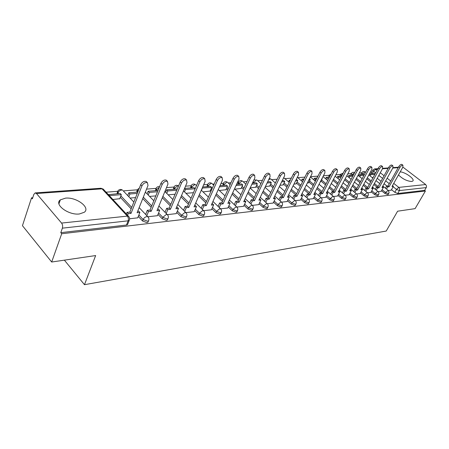 <?xml version="1.0" encoding="UTF-8"?>
<svg xmlns="http://www.w3.org/2000/svg" width="449" height="449" viewBox="0 0 449 449"><rect width="100%" height="100%" fill="white"/><g stroke="black" fill="none" stroke-linecap="round" stroke-linejoin="round"><path stroke-width="0.67" d="M381.515 190.73L384.9 193.457L387.857 194.647L388.29 194.338M371.194 191.835L374.623 194.625L377.637 195.837L378.097 195.506M360.508 192.975L363.982 195.837L367.052 197.066L367.54 196.713M349.434 194.159L352.953 197.089L356.085 198.34L356.601 197.964M337.957 195.382L341.515 198.385L344.72 199.659L345.27 199.255M326.047 196.651L329.656 199.738L332.928 201.034L333.506 200.596M313.683 197.97L317.336 201.135L320.681 202.454L321.299 201.988M300.836 199.334L304.545 202.589L307.963 203.93L308.62 203.431M287.483 200.754L291.238 204.099L294.735 205.468L295.436 204.929M273.587 202.224L277.398 205.67L280.973 207.068L281.725 206.484M259.118 203.762L262.979 207.309L266.644 208.734L267.447 208.1M244.043 205.356L247.955 209.015L251.709 210.469L252.568 209.784M228.317 207.017L232.285 210.8L236.135 212.282L237.05 211.535M211.894 208.746L215.918 212.658L219.87 214.173L220.852 213.365M194.737 210.547L198.817 214.6L202.869 216.149L203.666 215.851L203.925 215.267M176.783 212.433L180.925 216.631L185.089 218.214L185.942 217.894L186.223 217.254M157.986 214.398L162.19 218.764L166.472 220.375L167.387 220.032L167.685 219.331M138.286 216.452L142.552 220.992L146.952 222.648L147.946 222.277L148.26 221.503M65.52 198.138L60.312 199.884C53.734 204.424 68.551 215.453 79.411 213.971L84.339 212.237C90.743 207.584 76.347 196.903 65.52 198.138M398.493 174.919C402.512 178.921 406.889 181.11 411.615 181.491L412.754 181.087C415.303 179.331 405.565 172.203 400.211 171.855M371.794 172.074L370.358 172.186M361.698 172.837L359.273 173.022M351.028 175.357L350.815 174.476L351.27 173.617L347.767 173.892M340.465 174.448L335.83 174.796M329.274 175.29L323.426 175.733M317.69 176.171L310.534 176.71M304.905 177.136L297.782 177.675M291.322 178.163L284.93 178.646M277.173 179.235L271.572 179.656M262.429 180.352L257.692 180.711M247.045 181.514L243.257 181.8M238.363 182.171L237.555 182.232M230.982 182.732L228.227 182.939M223.237 183.315L220.992 183.484M214.195 184L212.562 184.124M207.477 184.511L203.661 184.797M196.634 185.33L196.235 185.358M191.049 185.751L185.521 186.172M173.898 187.048L166.506 187.609M155.977 188.406L146.548 189.119M137.237 189.826L123.262 190.881M117.616 191.308L106.093 192.178M32.743 197.728L31.537 197.824L32.384 198.828L33.838 194.395L35.157 192.913L36.487 193.53L61.575 223.074L127.364 216.115L102.063 188.844L36.487 193.53M51.674 262.02L61.698 233.749L425.416 190.999L415.106 208.633L397.612 211.204L386.219 231.044L84.474 284.688L95.643 255.56L51.674 262.02L22.45 225.684L31.537 197.824M402.882 167.084L425.674 184.545L426.511 185.953L426.348 187.385L424.614 190.376L397.73 193.502L394.834 192.329L391.494 189.663M386.931 186.026L384.075 183.748M381.005 181.301L377.25 178.304M424.614 190.376L425.416 190.999M129.531 219.533L129.2 220.437L128.133 220.829L62.377 228.159L60.783 232.661L61.698 233.749M62.377 228.159C62.894 226.257 62.624 224.562 61.575 223.074M129.604 218.775L137.731 217.832M112.907 199.519L119.782 198.688M147.867 216.777L157.453 215.683M167.342 214.65L176.272 213.629M185.925 212.618L194.243 211.67M203.672 210.682L211.423 209.795M220.633 208.83L227.862 208.005M203.004 191.88L210.121 191.061M236.87 207.056L243.605 206.287M219.314 190.499L225.942 189.725M252.417 205.356L258.697 204.637M234.945 189.175L241.124 188.445M267.323 203.728L273.183 203.055M250.2 187.878L255.7 187.216M281.624 202.162L287.091 201.539M265.387 186.593L269.709 186.032M295.363 200.664L300.46 200.08M279.946 185.358L283.184 184.893M308.564 199.221L313.318 198.677M293.921 184.174L296.149 183.798M321.265 197.835L325.693 197.324M307.341 183.035L308.643 182.743M333.489 196.499L337.614 196.022M320.249 181.94L320.681 181.727M345.264 195.214L349.131 194.787L351.309 190.662L349.749 190.825L360.727 170.294L360.8 168.094C359.688 167.892 358.555 168.701 357.382 170.536L346.392 191.167L344.81 191.33L343.698 190.41L342.413 192.834M356.613 193.974L360.193 193.558M370.913 192.408L367.557 192.778M381.24 191.28L378.125 191.622M376.936 187.037L373.832 184.539M370.678 181.997L366.754 178.837M366.597 188.086L363.224 185.347M359.986 182.709L355.877 179.364M355.889 189.175L352.241 186.167M348.912 183.428L344.608 179.881M344.798 190.297L340.853 187.008M337.424 184.152L332.917 180.397M333.304 191.459L329.033 187.862M325.508 184.887L321.007 181.087M321.383 192.672L316.769 188.726M313.138 185.628L308.979 182.075M308.946 193.867L304.029 189.613M300.286 186.369L296.503 183.097M295.942 195.04L290.778 190.505M286.917 187.115L283.543 184.152M282.421 196.247L276.999 191.409M273.009 187.856L270.085 185.252M268.35 197.487L262.648 192.324M258.523 188.591L256.087 186.391M253.696 198.772L247.691 193.244M243.425 189.321L241.528 187.575M238.419 200.091L232.088 194.164M227.671 190.028L226.358 188.804M222.48 201.455L215.801 195.085M211.215 190.718L210.553 190.084M205.838 202.858L198.778 195.994M188.434 204.295L180.964 196.887M170.227 205.777L162.314 197.756M151.15 207.298L142.76 198.587M131.147 208.852L120.31 197.319M64.375 260.156L84.474 284.688M382.784 186.066L388.329 190.505L391.202 190.174M361.714 172.814L361.254 173.668L361.484 174.538M340.46 174.453L340.011 175.312L340.213 176.204M329.274 175.312L328.831 176.176L329.01 177.08M317.684 176.21L317.19 177.658M238.324 182.378L237.976 184.219M223.187 183.562L222.833 185.409M207.421 184.803L207.051 186.644M190.977 186.094L190.595 187.935M173.808 187.446L173.415 189.282M155.87 188.861L155.466 190.69M137.113 190.348L136.692 192.161M117.475 191.908L117.037 193.704M372.827 170.171L371.351 172.887L371.592 173.741M60.783 232.661L126.466 225.028L127.538 224.629L127.875 223.776M130.081 198.065L135.592 197.599M149.573 196.409L155.809 195.882M168.184 194.832L175.071 194.249M185.981 193.323L193.452 192.694M361.804 178.416L362.321 178.371M372.137 177.54L373.158 177.456M137.708 217.888L139.897 212.439L137.102 212.731L148.002 185.488L147.424 182.709C145.257 182.199 143.427 183.265 141.923 185.92L140.7 184.668C142.198 182.013 144.028 180.947 146.194 181.469L146.834 182.12M139.897 212.439L138.713 211.187L137.675 211.294M141.923 185.92L131.052 213.354L128.201 213.645L127.011 212.371L126.365 214.01M127.55 215.284L128.201 213.645M119.681 198.946L121.331 194.658L120.197 193.457L108.394 194.658M121.331 194.658L109.635 195.596L108.501 194.372M109.528 195.882L109.635 195.596M140.7 184.668L129.868 212.085L127.011 212.371M129.868 212.085L131.052 213.354M157.436 215.733L159.642 210.407L156.976 210.682L167.971 184.062L167.455 181.334C165.412 180.857 163.655 181.901 162.184 184.472L160.961 183.254C162.431 180.683 164.188 179.639 166.231 180.122L166.815 180.694M159.642 210.407L158.458 209.183L157.56 209.279M162.184 184.472L151.218 211.277L148.496 211.558L147.311 210.317L145.633 214.442M146.812 215.683L148.496 211.558M137.776 192.077L128.796 192.784L127.707 195.568M137.259 193.384L129.929 193.974L128.796 192.784M128.841 196.757L129.929 193.974M160.961 183.254L150.033 210.042L147.311 210.317M150.033 210.042L151.218 211.277M176.255 213.679L178.478 208.465L175.935 208.729L186.997 182.704L186.548 180.021C184.612 179.578 182.923 180.599 181.48 183.097L180.262 181.907C181.699 179.415 183.388 178.393 185.325 178.842L185.852 179.347M178.478 208.465L177.293 207.275L176.519 207.354M181.48 183.097L170.435 209.296L167.842 209.565L166.658 208.353L165.013 212.276M166.192 213.488L167.842 209.565M158.009 190.488L148.153 191.263L147.104 193.878M157.487 191.768L149.293 192.425L148.153 191.263M148.237 195.04L149.293 192.425M180.262 181.907L169.251 208.089L166.658 208.353M169.251 208.089L170.435 209.296M194.226 211.715L196.46 206.613L194.03 206.866L205.142 181.407L204.755 178.775C202.92 178.354 201.292 179.359 199.878 181.783L198.666 180.621C200.074 178.202 201.702 177.198 203.537 177.619L204.014 178.073M196.46 206.613L195.281 205.451L194.613 205.519M199.878 181.783L188.776 207.404L186.301 207.663L185.123 206.484L183.512 210.222M184.685 211.4L186.301 207.663M177.147 189.321L176.839 189.012L166.652 189.815L165.636 192.273M176.76 190.23L167.786 190.943L166.652 189.815M166.764 193.407L167.786 190.943M198.666 180.621L187.598 206.231L185.123 206.484M187.598 206.231L188.776 207.404M211.406 209.835L213.645 204.845L211.322 205.081L222.474 180.167L222.143 177.579C220.397 177.192 218.831 178.174 217.445 180.526L216.238 179.398C217.619 177.041 219.185 176.064 220.93 176.457L221.363 176.855M213.645 204.845L212.472 203.711L211.911 203.767M217.445 180.526L206.304 205.603L203.936 205.844L202.757 204.693L201.18 208.263M202.353 209.419L203.936 205.844M195.169 188.715L194.086 187.66L184.573 188.406M195.147 188.76L185.465 189.534L184.494 188.58M184.477 191.852L185.465 189.534M216.238 179.398L205.126 204.452L202.757 204.693M205.126 204.452L206.304 205.603M227.845 208.039L230.09 203.15L227.868 203.38L239.042 178.988L238.761 176.44C237.106 176.075 235.596 177.041 234.232 179.331L233.031 178.225C234.389 175.935 235.893 174.975 237.555 175.34L237.948 175.699M230.09 203.15L228.923 202.044L228.457 202.089M234.232 179.331L223.063 203.874L220.796 204.11L219.623 202.987L218.079 206.4M219.247 207.522L220.796 204.11M210.02 191.285L211.726 187.435L210.603 186.369L202.707 186.986M211.726 187.435L202.246 188.041M201.433 190.37L202.392 188.182M233.031 178.225L221.89 202.757L219.623 202.987M221.89 202.757L223.063 203.874M243.588 206.321L245.839 201.528L243.706 201.747L254.892 177.855L254.662 175.351C253.084 175.009 251.625 175.952 250.289 178.18L249.094 177.102C250.43 174.874 251.883 173.931 253.461 174.279L253.82 174.599M245.839 201.528L244.301 200.484M250.289 178.18L239.109 202.224L236.937 202.443L235.77 201.348L234.255 204.621M235.416 205.715L236.937 202.443M225.841 189.944L227.553 186.167L226.431 185.123L220.032 185.628M227.553 186.167L219.499 186.812M249.094 177.102L237.942 201.13L235.77 201.348M237.942 201.13L239.109 202.224M258.686 204.671L260.936 199.973L258.893 200.181L270.079 176.771L269.894 174.307C268.39 173.988 266.981 174.914 265.668 177.086L264.478 176.03C265.786 173.858 267.194 172.938 268.698 173.258L269.024 173.544M260.936 199.973L259.483 198.946M265.668 177.086L254.482 200.636L252.4 200.855L251.238 199.783L249.756 202.92M250.912 203.992L252.4 200.855M241.023 188.659L242.735 184.954L241.624 183.933L236.595 184.331M242.735 184.954L236.062 185.488M264.478 176.03L253.32 199.569L251.238 199.783M253.32 199.569L254.482 200.636M273.166 203.088L275.417 198.48L273.458 198.683L284.632 175.733L284.492 173.308C283.055 173.011 281.697 173.92 280.406 176.03L279.222 174.998C280.507 172.887 281.871 171.978 283.302 172.281L283.6 172.539M275.417 198.48L274.047 197.47M280.406 176.03L269.226 199.12L267.228 199.322L266.072 198.278L264.618 201.292M265.769 202.342L267.228 199.322M255.604 187.424L257.316 183.787L256.205 182.794L252.445 183.085M257.316 183.787L251.911 184.219M279.222 174.998L268.07 198.076L266.072 198.278M268.07 198.076L269.226 199.12M287.079 201.567L289.324 197.049L287.439 197.24L298.602 174.734L298.501 172.354C297.126 172.068 295.807 172.96 294.538 175.02L293.365 174.01C294.628 171.95 295.947 171.063 297.322 171.344L297.592 171.58M289.324 197.049L288.028 196.05M294.538 175.02L283.375 197.661L281.456 197.857L280.311 196.836L278.885 199.732M280.03 200.759L281.456 197.857M269.613 186.234L271.325 182.67L270.225 181.693L267.626 181.896M271.325 182.67L267.099 183.007M293.365 174.01L282.23 196.64L280.311 196.836M282.23 196.64L283.375 197.661M300.443 200.108L302.688 195.674L300.875 195.859L312.01 173.774L311.948 171.434C310.641 171.17 309.361 172.04 308.115 174.055L306.942 173.061C308.188 171.052 309.468 170.182 310.781 170.446L311.028 170.659M302.688 195.674L301.464 194.692M308.115 174.055L296.969 196.264L295.128 196.449L293.988 195.45L292.591 198.239M293.73 199.244L295.128 196.449M276.214 181.222L275.259 182.917M283.089 185.089L284.795 181.592L283.701 180.633L282.185 180.756M284.795 181.592L281.658 181.845M306.942 173.061L295.829 195.259L293.988 195.45M295.829 195.259L296.969 196.264M313.307 198.705L315.54 194.35L313.8 194.529L324.902 172.854L324.874 170.547C323.622 170.3 322.382 171.159 321.153 173.123L319.991 172.152C321.22 170.193 322.461 169.335 323.712 169.587L323.942 169.773M315.54 194.35L314.384 193.379M321.153 173.123L310.04 194.917L308.267 195.096L307.138 194.114L305.769 196.808M306.897 197.79L308.267 195.096M290.363 180.111L289.336 180.195L288.544 181.8M296.054 183.989L297.766 180.56L296.671 179.617L296.16 179.656M290.026 180.795L289.336 180.195M297.766 180.56L295.627 180.728M319.991 172.152L308.906 193.934L307.138 194.114M308.906 193.934L310.04 194.917M325.682 197.352L327.91 193.076L326.232 193.244L337.3 171.967L337.306 169.7C336.105 169.469 334.898 170.311 333.691 172.225L332.541 171.277C333.747 169.363 334.948 168.521 336.155 168.757L336.363 168.925M327.91 193.076L326.81 192.138M333.691 172.225L322.618 193.62L320.912 193.794L319.789 192.834L318.448 195.433M319.565 196.393L320.912 193.794M303.951 179.05L302.098 179.19L301.33 180.722M303.417 180.105L302.098 179.19M308.547 182.934L310.248 179.561L309.047 179.656M310.248 179.561L309.44 178.87M302.418 181.654L303.182 180.122M332.541 171.277L321.49 192.66L319.789 192.834M321.49 192.66L322.618 193.62M337.603 196.05L339.826 191.846L338.209 192.015L349.232 171.12L349.271 168.886C348.121 168.661 346.948 169.492 345.764 171.366L344.619 170.435C345.803 168.56 346.976 167.735 348.127 167.954L348.317 168.111M339.826 191.846L338.765 190.96M345.764 171.366L334.724 192.374L333.079 192.542L331.968 191.6L330.649 194.108M331.766 195.051L333.079 192.542M317.005 178.023L314.395 178.231L313.649 179.69M316.478 179.061L315.473 179.14L314.395 178.231M320.586 181.912L322.287 178.595L321.944 178.623M314.727 180.605L315.473 179.14M344.619 170.435L333.607 191.431L331.968 191.6M333.607 191.431L334.724 192.374M357.382 170.536L356.248 169.621C357.415 167.791 358.555 166.977 359.66 167.191L359.84 167.331M351.309 190.662L350.287 189.82M343.519 193.76L344.81 191.33M329.566 177.041L326.249 177.299L325.531 178.696M329.038 178.057L327.321 178.197L326.249 177.299M326.597 179.594L327.321 178.197M356.248 169.621L345.281 190.247L343.698 190.41M345.281 190.247L346.392 191.167M360.177 193.581L362.382 189.523L360.878 189.68L371.806 169.503L371.907 167.337C370.84 167.146 369.735 167.943 368.584 169.733L367.456 168.841C368.607 167.05 369.712 166.253 370.779 166.45L370.941 166.573M362.382 189.523L361.4 188.72M368.584 169.733L357.64 190.011L356.113 190.168L355.013 189.259L353.75 191.611M354.845 192.52L356.113 190.168M341.65 176.092L337.687 176.401L336.986 177.742M341.128 177.091L338.748 177.282L337.687 176.401M338.046 178.623L338.748 177.282M367.456 168.841L356.54 189.108L355.013 189.259M356.54 189.108L357.64 190.011M370.88 192.413L373.068 188.423L371.62 188.569L382.492 168.74L382.615 166.607C381.594 166.427 380.516 167.208 379.383 168.964L378.266 168.089C379.399 166.332 380.477 165.546 381.498 165.732L381.65 165.849M373.068 188.423L372.12 187.654M379.383 168.964L368.494 188.894L367.018 189.046L365.929 188.153L364.689 190.432M365.778 191.325L367.018 189.046M353.296 175.177L348.727 175.537L348.048 176.822M352.774 176.16L349.782 176.401L348.727 175.537M349.103 177.686L349.782 176.401M378.266 168.089L367.4 188.008L365.929 188.153M367.4 188.008L368.494 188.894M381.207 191.285L383.39 187.356L381.992 187.502L392.808 168.005L392.959 165.906C391.971 165.732 390.922 166.5 389.805 168.218L388.699 167.359C389.811 165.642 390.866 164.873 391.848 165.047L391.988 165.153M383.39 187.356L382.475 186.627M389.805 168.218L378.967 187.811L377.547 187.963L376.464 187.087L375.246 189.293M376.329 190.168L377.547 187.963M364.515 174.296L359.391 174.7L358.729 175.929M363.999 175.262L360.44 175.548L359.391 174.7M359.778 176.783L360.44 175.548M388.699 167.359L377.89 186.941L376.464 187.087M377.89 186.941L378.967 187.811M391.191 190.196L393.363 186.329L392.011 186.47L402.77 167.297L402.944 165.221C401.995 165.058 400.968 165.821 399.868 167.499L398.768 166.658C399.868 164.974 400.895 164.216 401.844 164.379L401.967 164.474M393.363 186.329L392.482 185.628M399.868 167.499L389.092 186.773L387.717 186.913L386.64 186.054L385.45 188.198M386.522 189.057L387.717 186.913M375.342 173.449L369.695 173.892L369.056 175.076M374.825 174.397L370.739 174.723L369.695 173.892M370.094 175.907L370.739 174.723M398.768 166.658L388.02 185.914L386.64 186.054M388.02 185.914L389.092 186.773M388.879 193.289L388.447 193.598L385.489 192.408L382.099 189.68M384.9 193.457L385.489 192.408L388.205 190.404L389.12 192.312L388.189 194.524M378.687 194.434L378.226 194.771L375.212 193.558L371.783 190.769M374.623 194.625L375.212 193.558L377.626 191.465L378.137 191.633M368.135 195.624L367.647 195.983L364.571 194.748L361.097 191.891M363.982 195.837L364.571 194.748L367.041 192.615L367.579 192.801M357.202 196.853L356.686 197.234L353.548 195.983L350.029 193.053M352.953 197.089L353.548 195.983L356.068 193.811L356.646 194.013M345.87 198.127L345.32 198.537L342.116 197.263L338.552 194.26M341.515 198.385L342.116 197.263L344.697 195.051L345.309 195.27M334.112 199.446L333.528 199.889L330.256 198.593L326.642 195.511M329.656 199.738L330.256 198.593L332.894 196.336L333.551 196.572M321.905 200.815L321.288 201.292L317.943 199.968L314.278 196.802M317.336 201.135L317.943 199.968L320.642 197.672L321.344 197.93M309.226 202.235L308.57 202.746L305.146 201.399L301.436 198.149M304.545 202.589L305.146 201.399L307.919 199.053L308.671 199.339M296.048 203.711L295.347 204.261L291.844 202.892L288.084 199.547M291.238 204.099L291.844 202.892L294.684 200.495L295.487 200.81M282.331 205.238L281.585 205.838L278.004 204.441L274.187 200.995M277.398 205.67L278.004 204.441L280.911 201.994L281.781 202.342M268.053 206.832L267.256 207.477L263.585 206.052L259.724 202.505M262.979 207.309L263.585 206.052L266.577 203.56L267.509 203.936M253.174 208.488L252.321 209.189L248.561 207.735L244.643 204.076M247.955 209.015L248.561 207.735L251.631 205.187L252.635 205.603M237.656 210.211L236.741 210.974L232.891 209.492L228.917 205.709M232.285 210.8L232.891 209.492L236.039 206.882L237.123 207.348M221.458 212.007L220.476 212.837L216.525 211.322L212.495 207.41M215.918 212.658L216.525 211.322L219.769 208.656L220.936 209.172M204.531 213.876L204.273 214.493L203.476 214.785L199.423 213.236L195.332 209.189M198.817 214.6L199.423 213.236L202.757 210.508L204.02 211.086M186.823 215.829L186.548 216.508L185.695 216.822L181.525 215.239L177.377 211.041M180.925 216.631L181.525 215.239L184.96 212.444L186.329 213.09M168.28 217.872L167.988 218.612L167.073 218.955L162.791 217.338L158.576 212.978M162.19 218.764L162.791 217.338L166.326 214.476L167.297 214.622L167.808 215.2M148.849 220.004L148.54 220.824L147.547 221.194L143.141 219.539L138.87 214.998M142.552 220.992L143.141 219.539C143.949 217.911 145.167 216.934 146.795 216.603L147.839 216.76L148.4 217.417M394.834 192.329L396.484 189.411L393.128 186.75M389.266 183.68L385.685 180.84M382.604 178.393L378.838 175.407M375.656 172.876L373.579 171.232L372.917 169.997L374.606 168.903L377.093 170.238M372.243 173.69L373.579 171.232L375.869 169.267L377.693 169.138M380.292 172.764L384.069 175.75M387.156 178.191L390.748 181.026M393.739 183.388L398.796 187.39L425.674 184.545M403.264 167.309L402.742 167.348M398.201 167.673L392.78 168.061M388.127 168.392L382.464 168.796M378.137 186.492L374.404 183.489M371.25 180.953L367.321 177.793M363.112 174.408L361.815 172.629C362.736 171.417 363.847 171.192 365.155 171.95L364.79 171.888L362.135 174.487M367.703 187.452L363.802 184.281M360.558 181.643L356.45 178.298M352.667 175.228L351.376 173.415C352.252 172.231 353.341 171.973 354.643 172.641M351.685 175.306L354.626 172.674M356.899 188.44L352.819 185.083M349.485 182.345L345.18 178.803M341.723 175.963L340.578 174.234L343.204 173.129M340.87 176.154L342.901 173.712M345.702 189.461L341.431 185.908M338.002 183.052L333.489 179.297M334.095 190.511L329.617 186.739M326.086 183.77L321.579 179.976M322.045 191.588L317.353 187.587M313.716 184.488L309.552 180.941M309.535 192.705L304.613 188.451M300.864 185.213L297.075 181.94M296.536 193.856L291.367 189.326M287.495 185.937L284.122 182.973M283.016 195.04L277.583 190.208M273.587 186.655L270.663 184.051M268.188 181.851L267.812 181.514M268.945 196.258L263.232 191.1M259.101 187.368L256.665 185.168M254.207 182.945L253.051 181.794M253.18 183.029L256.379 179.959L256.991 180.077L253.938 179.903M254.291 197.521L248.275 191.992M244.003 188.069L242.101 186.329M239.665 184.09L238.963 183.45L238.509 181.974C239.614 180.442 240.961 180.172 242.555 181.16L241.904 181.037L238.963 183.45L238.632 184.169M239.014 198.817L232.672 192.89M228.244 188.76L226.936 187.53M224.517 185.274L223.821 184.623L223.389 183.119C224.517 181.548 225.898 181.273 227.531 182.288L226.835 182.159L223.821 184.623L223.49 185.358M223.074 200.153L216.379 193.783M211.793 189.422L211.125 188.788M208.74 186.515L208.033 185.847L207.629 184.32C208.791 182.698 210.205 182.417 211.872 183.467L211.131 183.332L208.033 185.847L207.707 186.593M206.428 201.528L199.356 194.67M192.279 187.805L191.571 187.121L191.201 185.566C192.385 183.899 193.833 183.613 195.551 184.702L194.759 184.55L191.571 187.121L191.246 187.884M189.023 202.942L181.542 195.534M175.093 189.152L174.386 188.451L174.049 186.874C175.262 185.156 176.749 184.859 178.511 185.981L177.664 185.824L174.386 188.451L174.06 189.231M170.805 204.39L162.886 196.376M157.139 190.561L156.432 189.843L156.129 188.238C156.926 186.924 158.065 186.414 159.552 186.711M156.106 190.64L156.432 189.843L159.339 187.233M151.728 205.883L143.326 197.178M137.955 191.616L137.383 189.663L139.353 188.08M137.327 192.11L138.679 189.792M131.72 207.404L120.865 195.876M118.693 193.575L117.986 192.817L117.761 191.156C119.08 189.27 120.697 188.95 122.616 190.202L121.561 190.006C119.945 190.281 118.749 191.218 117.986 192.817L117.666 193.654M123.155 190.769L133.841 202.028M317.757 176.547L318.414 175.256M329.925 176.339L329.392 175.082L331.188 173.892M195.921 185.061L196.505 185.622M212.214 183.793L213.673 185.173M227.839 182.58L230.101 184.674M242.842 181.424L245.822 184.146M257.255 180.313L260.897 183.585M271.106 179.246L270.292 178.927L268.665 179.729M284.436 178.219L283.555 177.944M365.278 172.051L365.593 172.304M126.466 225.028L128.133 220.829C128.672 219.056 128.414 217.484 127.364 216.115L128.487 216.289L129.104 217.035M397.73 193.502L399.386 190.584L396.484 189.411L398.796 187.39L399.655 188.866L399.386 190.584L426.236 187.592M35.364 192.896L100.711 188.271L103.191 189.057L103.781 189.697M58.942 203.84L60.312 199.884M147.946 222.277L148.54 220.824C149.231 219.297 149.001 217.945 147.839 216.76L139.151 207.612M167.387 220.032L167.988 218.612C168.678 217.114 168.442 215.784 167.297 214.622L158.907 206.007M185.942 217.894L186.548 216.508C187.227 215.032 186.997 213.724 185.864 212.585L177.753 204.441M203.666 215.851L204.273 214.493C204.946 213.039 204.716 211.754 203.593 210.637L195.747 202.926M220.611 213.892L221.217 212.562C221.885 211.137 221.66 209.874 220.549 208.774L212.944 201.455M236.825 212.023L237.431 210.716C238.093 209.313 237.869 208.072 236.769 206.995L229.4 200.029M252.355 210.227L252.967 208.948C253.618 207.567 253.399 206.349 252.31 205.288L245.16 198.649M267.25 208.51L267.857 207.253C268.502 205.895 268.289 204.693 267.211 203.655L260.263 197.313M281.54 206.86L282.152 205.625C282.791 204.289 282.578 203.105 281.512 202.089L274.754 196.022M295.268 205.272L295.874 204.065C296.508 202.746 296.301 201.584 295.246 200.585L288.668 194.771M308.457 203.745L309.064 202.561C309.692 201.264 309.484 200.119 308.441 199.137L302.037 193.558M321.153 202.28L321.753 201.118C322.376 199.839 322.174 198.711 321.142 197.745L314.895 192.38M333.366 200.866L333.972 199.726C334.584 198.464 334.382 197.358 333.36 196.409L327.276 191.246M345.135 199.502L345.736 198.385C346.347 197.139 346.145 196.05 345.135 195.119L339.197 190.146M356.478 198.194L357.078 197.089C357.685 195.865 357.483 194.793 356.484 193.878L350.686 189.074M367.422 196.926L368.017 195.843C368.618 194.636 368.421 193.581 367.434 192.677L361.765 188.041M377.985 195.702L378.58 194.636C379.169 193.452 378.978 192.413 377.996 191.521L372.457 187.042M145.364 192.082L153.816 200.77M164.89 191.521L172.854 199.524M183.512 190.898L191.033 198.29M201.292 190.23L208.398 197.077M218.287 189.529L225.011 195.882M234.546 188.804L240.917 194.714M250.115 188.058L256.16 193.575M265.045 187.306L270.786 192.458M275.355 183.001L270.865 179.033L269.265 178.461M279.368 186.548L284.823 191.369M289.235 182.401L283.673 177.697M293.118 185.785L298.31 190.309M297.333 177.288L302.575 181.794M306.336 185.027L311.28 189.276M310.411 176.945L315.4 181.177M319.054 184.27L323.763 188.266M322.994 176.575L327.748 180.554M331.289 183.523L335.785 187.284M335.106 176.188L339.635 179.937M343.081 182.782L347.363 186.329M346.774 175.778L351.096 179.314M354.441 182.053L358.538 185.403M358.021 175.357L362.147 178.696M365.402 181.329L369.314 184.494M368.87 174.925L372.816 178.085M375.981 180.621L379.725 183.619M127.538 224.629L129.2 220.437C129.901 218.882 129.666 217.496 128.487 216.289L103.191 189.057L100.885 188.26M398.459 167.213L393.01 167.6M388.385 167.926L382.7 168.33M377.951 168.667L374.803 168.886M146.194 181.469L147.424 182.709M166.231 180.122L167.455 181.334M185.325 178.842L186.548 180.021M203.537 177.619L204.755 178.775M220.93 176.457L222.143 177.579M237.555 175.34L238.761 176.44M253.461 174.279L254.662 175.351M268.698 173.258L269.894 174.307M283.302 172.281L284.492 173.308M297.322 171.344L298.501 172.354M310.781 170.446L311.948 171.434M323.712 169.587L324.874 170.547M336.155 168.757L337.306 169.7M348.127 167.954L349.271 168.886M359.66 167.191L360.8 168.094M370.779 166.45L371.907 167.337M381.498 165.732L382.615 166.607M391.848 165.047L392.959 165.906M401.844 164.379L402.944 165.221"/></g></svg>
